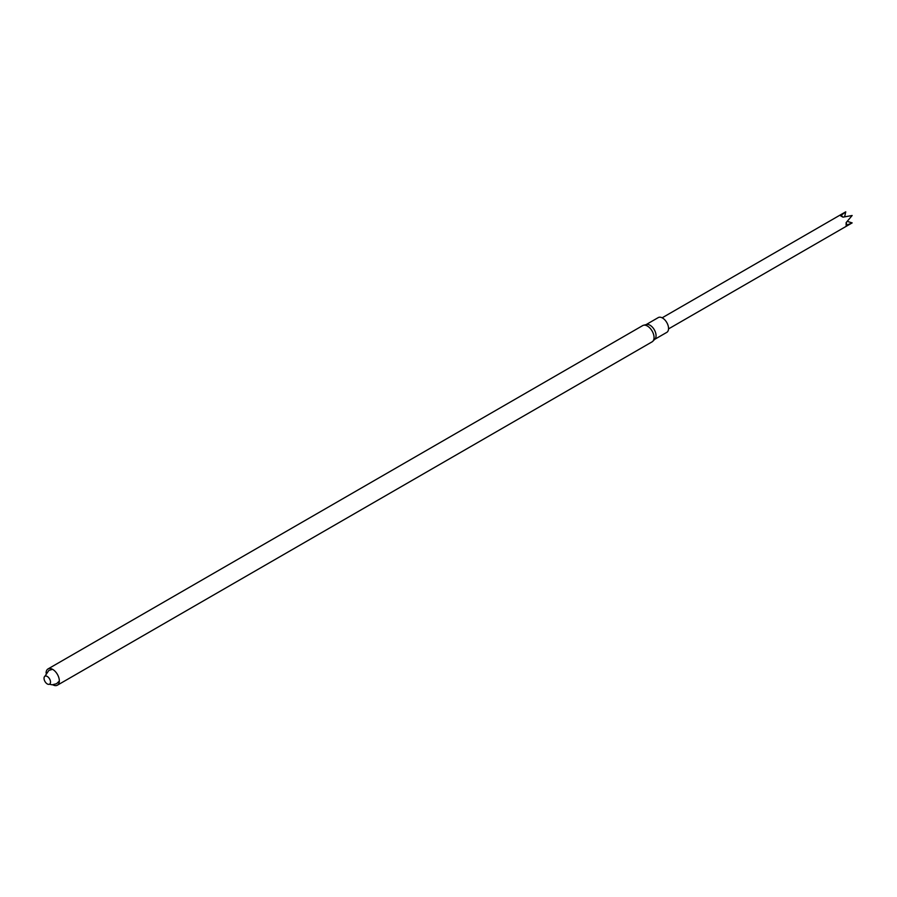 <?xml version="1.0" encoding="UTF-8"?>
<svg xmlns="http://www.w3.org/2000/svg" width="897" height="897" viewBox="0 0 897 897"><rect width="100%" height="100%" fill="white"/><g stroke="black" fill="none" stroke-linecap="round" stroke-linejoin="round"><path stroke-width="1.35" d="M46.072 673.075A9.385 5.416 60 0 1 48.012 668.938A9.385 5.416 60 0 1 52.699 669.397A9.385 5.416 60 0 1 58.832 677.672A9.385 5.416 60 0 1 57.397 685.185A9.385 5.416 60 0 1 52.845 684.803M47.272 676.461A4.575 2.635 60 0 1 50.075 683.682A4.575 2.635 60 0 1 44.469 680.442A4.575 2.635 60 0 1 47.272 676.461M57.397 685.185L652.108 341.835A9.385 5.416 -120 0 0 652.803 341.286A9.385 5.416 -120 0 0 653.319 333.617A9.385 5.416 -120 0 0 647.41 326.048A9.385 5.416 -120 0 0 643.553 325.252A9.385 5.416 -120 0 0 642.723 325.577L48.012 668.938M652.803 341.286L654.933 339.088A8.533 4.922 -120 0 0 654.294 329.737A8.533 4.922 -120 0 0 646.513 324.512L643.553 325.252M654.642 339.38L666.785 332.372A8.533 4.922 -120 0 0 666.785 322.528A8.533 4.922 -120 0 0 658.252 317.594L646.109 324.613M844.638 216.794L845.748 211.815L840.567 215.773L842.956 217.152L852.15 215.504L846.129 222.635L846.129 225.405L852.15 222.893L847.273 221.368M846.163 222.602L846.589 223.936M846.252 224.037A228.488 117.406 175.1 0 1 846.196 223.23M841.812 216.345A228.488 117.406 124.9 0 0 842.485 216.805L842.059 216.11M49.413 684.232L52.194 684.815L56.511 683.727L59.337 681.058M52.564 669.319L48.875 670.407L44.85 676.327M845.748 211.815L662.143 317.818M852.15 222.893L668.545 328.896"/></g></svg>
